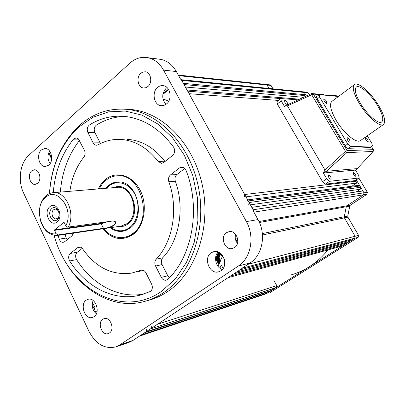 <?xml version="1.0" encoding="UTF-8"?>
<svg xmlns="http://www.w3.org/2000/svg" width="405" height="405" viewBox="0 0 405 405"><rect width="100%" height="100%" fill="white"/><g stroke="black" fill="none" stroke-linecap="round" stroke-linejoin="round"><path stroke-width="0.61" d="M110.975 227.61C117.318 231.842 123.53 231.837 129.61 227.6C138.135 221.231 140.672 205.411 134.85 194.248C129.149 182.984 116.812 179.369 108.702 186.158L106.55 188.239M117.774 181.972L113.668 183.045L109.907 185.257M40.13 219.475C43.274 230.116 49.005 235.452 57.328 235.477L58.001 235.386L57.935 234.961L103.462 228.314C108.444 228.455 118.007 224.294 114.62 221.383L112.818 220.988L68.273 227.068C75.755 213.729 66.131 191.418 53.668 192.653C50.878 192.77 48.342 193.798 46.054 195.742C41.806 199.63 39.563 205.122 39.331 212.225M68.273 227.068L113.238 220.927C116.225 221.226 116.458 222.75 113.932 225.504C110.403 227.458 106.839 228.541 103.234 228.754L58.001 235.386L59.216 239.127L66.248 238.059L67.139 239.725M67.544 227.17L65.762 225.863C74.571 209.734 57.201 186.042 45.451 197.524C32.977 207.071 41.614 236.682 56.153 233.68L57.935 234.961M57.135 221.869C50.422 227.858 42.905 212.058 49.861 206.707C56.503 200.536 64.238 216.518 57.135 221.869M51.764 208.59C46.626 212.529 52.184 224.178 57.12 219.748C62.34 215.809 56.665 204.064 51.764 208.59M53.556 209.836C50.483 212.124 52.453 219.388 56.022 218.887L57.591 218.234C60.669 215.976 58.74 208.707 55.186 209.162L53.556 209.836M63.98 222.34L54.64 229.812L101.336 223.378L105.791 221.95M63.737 222.37L64.142 222.512L65.762 225.863M56.153 233.68L54.564 230.344L54.64 229.812M114.909 229.751L119.065 231.058L123.312 231.174M98.202 188.938L101.356 183.718L105.356 179.526C116.038 170.475 132.45 175.117 140.084 190.107C147.881 204.965 144.453 226.081 133.073 234.465C122.194 241.36 112.064 239.482 102.678 228.835M124.507 237.274L129.301 235.963L133.746 233.391L137.386 229.949L140.408 225.62M54.123 235.356C67.848 287.646 121.343 319.894 161.716 291.246L175.441 278.827L186.497 262.324L194.157 242.565L197.903 220.654L197.448 197.873L192.81 175.583L184.29 155.12L172.454 137.654L158.056 124.117L141.988 115.147L125.175 111.051L108.52 111.861L92.841 117.328L78.859 127.008C61.297 143.659 51.506 165.853 49.491 193.585M49.45 193.6C51.43 165.291 61.383 142.621 79.314 125.591C93.15 113.289 109.051 107.882 127.018 109.365C158.714 112.382 189.667 144.2 198.298 186.472C207.066 228.693 191.565 273.755 163.625 292.562C157.241 296.911 150.523 299.963 143.461 301.725C105.502 311.632 66.091 279.592 54.083 235.351M147.86 300.5C154.897 298.743 161.59 295.706 167.948 291.382C195.787 272.686 211.228 227.964 202.51 186.072C193.929 144.134 163.119 112.555 131.539 109.558L125.616 109.234M86.219 300.151C79.577 304.413 84.989 319.849 92.35 317.5L94.107 316.685C100.784 312.544 95.504 297.093 88.189 299.255L86.219 300.151M93.12 300.515C91.302 305.719 92.386 310.164 96.36 313.845M41.396 149.916C36.05 154.264 39.032 166.941 45.33 166.546L48.808 165.149C54.174 160.917 51.308 148.22 45.066 148.473L41.396 149.916M49.597 151.075C47.264 155.348 47.425 159.535 50.093 163.64M157.585 87.424C151.44 92.274 153.976 105.254 161.175 105.695L163.964 105.416L166.531 103.963C172.667 99.271 170.343 86.331 163.266 85.663C161.205 85.374 159.312 85.966 157.585 87.424M167.017 87.546L166.247 88.138C161.696 93.565 161.61 98.982 165.989 104.384M211.253 252.715C203.128 257.707 209.309 274.458 218.396 271.897L220.831 270.839C228.957 266.029 223.069 249.333 214.083 251.54L211.253 252.715M218.148 251.961C213.232 256.674 215.809 267.548 222.33 269.527M140.783 73.259C135.974 77.168 137.837 87.465 143.456 87.966L145.78 87.764L147.921 86.528C152.726 82.716 150.994 72.439 145.446 71.801L143.016 71.963L140.783 73.259M226.511 232.667C219.849 236.809 224.608 250.341 232.136 248.559L234.525 247.571C241.183 243.552 236.641 230.07 229.19 231.599L226.511 232.667M235.604 234.353C234.713 237.669 235.33 240.671 237.457 243.375M102.779 319.231C97.084 322.739 101.903 335.816 108.12 333.614L109.391 333.011C115.111 329.589 110.383 316.502 104.201 318.568L102.779 319.231M31.661 170.905C27.297 174.393 29.874 184.872 34.992 184.397L37.614 183.318C41.988 179.901 39.487 169.411 34.4 169.791L31.661 170.905M183.875 167.71L179.38 167.969L181.804 167.108C183.738 167.214 185.161 168.333 186.072 170.465C200.991 208.094 192.522 256.021 167.943 279.217L166.161 280.199C164.147 280.493 162.526 279.551 161.301 277.379L167.802 275.785L169.396 277.744M141.897 270.059L141.38 270.115C143.274 269.882 144.798 270.808 145.962 272.889L151.622 284.158C152.857 287.216 152.462 289.651 150.427 291.453L139.629 295.27C113.511 301.578 85.779 286.887 69.635 260.942C68.146 257.97 68.364 255.474 70.293 253.459L77.269 252.229C75.35 254.229 75.133 256.694 76.611 259.635C92.31 284.68 118.969 299.143 144.438 293.903M78.6 139.112L73.518 139.138L76.196 137.842L78.393 138.89L84.448 150.417C85.475 152.832 85.303 155.034 83.926 157.029C76.449 166.536 71.756 177.962 69.857 191.302M73.553 233.108L72.019 235.821L64.658 241.704L63.205 242.332C61.418 242.398 60.087 241.329 59.216 239.127M79.446 140.449C68.374 154.811 62.005 172.024 60.335 192.097M65.033 234.358L66.248 238.059M73.518 139.138C61.747 153.839 54.994 171.685 53.252 192.679M80.534 247.156L77.719 247.632L79.167 247.015L80.251 247.075L81.547 247.708L82.645 248.883C95.899 267.659 112.322 275.719 131.919 273.061L140.677 270.332M143.355 270.332L138.591 271.547M82.235 248.356L77.269 252.229M77.719 247.632L70.293 253.459M162.096 264.581L155.555 266.039C154.416 263.422 154.624 261.134 156.178 259.18L162.719 257.793C161.175 259.726 160.967 261.989 162.096 264.581L167.802 275.785M184.771 168.414L176.955 174.504C175.092 176.221 174.555 178.458 175.345 181.217C185.055 207.75 179.42 240.56 162.719 257.793M175.345 181.217L168.844 181.744C178.625 208.59 172.97 241.775 156.178 259.18M168.844 181.744C168.05 178.954 168.586 176.691 170.465 174.96L176.955 174.504M179.38 167.969L170.465 174.96M155.555 266.039L161.301 277.379M94.871 132.592L87.91 132.562C86.695 129.397 87.212 126.861 89.465 124.958L96.42 125.069C94.183 126.947 93.666 129.458 94.871 132.592L100.521 143.527M87.91 132.562L93.13 142.869L100.065 142.788M122.72 139.386L120.498 139.401C112.539 139.062 105.057 140.869 98.061 144.823L96.38 145.243L95.296 145.005L94.076 144.18L93.13 142.869M127.291 139.355C141.603 140.277 154.087 147.557 164.744 161.195L165.007 161.519M120.498 139.401C134.885 140.332 147.445 147.698 158.173 161.494L164.744 161.195M89.465 124.958C100.167 118.235 111.79 115.379 124.34 116.382C143.188 118.331 159.58 128.547 173.527 147.025C175.289 150.174 175.006 152.963 172.672 155.393L163.848 162.445L161.458 163.301L158.173 161.494M243.749 267.133L250.052 262.966C262.511 255.221 266.46 234.217 257.995 219.576L253.52 211.466L253.996 211.39L180.929 78.934L180.407 78.879L176.367 71.553C172.54 64.886 167.412 60.836 160.987 59.408L158.304 59.059M129.742 63.236C135.245 58.355 141.315 56.513 147.952 57.702C154.452 59.155 159.646 63.291 163.524 70.105L246.387 221.606C254.993 236.611 250.999 258.112 238.358 266.009L119.86 344.878L115.597 346.933C104.632 349.267 95.762 344.078 88.984 331.366L23.647 193.175C17.607 180.888 19.931 163.144 28.72 155.439L129.742 63.236M48.635 152.963L51.632 159.094M51.698 158.041L48.904 152.326L51.698 158.041M243.825 267.275L132.936 340.458L128.714 342.488L116.195 346.731M96.446 313.647L92.193 304.752L92.406 305.198L93.433 304.454L95.175 308.099L94.142 308.838L95.539 311.754L96.577 311.02L96.992 311.891M162.967 98.911L168.769 101.159M222.679 255.697L217.981 266.277M224.335 259.316L224.527 260.126M162.881 94.436L168.596 89.525L162.881 94.436M253.996 211.39L253.621 211.653M168.394 89.201L162.997 93.844M135.655 183.495C130.258 177.835 124.239 175.259 117.587 175.77M124.411 116.387C114.382 116.777 105.052 119.667 96.42 125.069M267.609 292L267.999 292.724L266.525 293.645L354.74 238.211L355.139 236.252L344.447 217.895L344.28 216.736L346.285 206.737L346.877 205.78L363.574 194.82L363.979 192.831L356.279 179.881L357.007 181.101L356.602 183.09L245.982 196.865M267.999 292.724L141.811 334.763L140.135 335.872L266.328 293.741M270.454 292.334L358.162 237.295L354.74 238.211L352.497 239.618L239.841 269.912L242.494 268.156L243.177 267.082M258.987 221.525L350.355 205.158L366.945 194.289L367.35 192.314L253.105 209.775L251.768 207.355L362.875 190.973L363.979 192.831L363.574 194.82L346.877 205.78L346.285 206.737L344.28 216.736L344.447 217.895L355.139 236.252L358.557 235.356L358.162 237.295M358.557 235.356L347.941 217.166L262.481 234.991M262.359 233.579L347.774 216.022L347.941 217.166M347.774 216.022L349.768 206.105L259.428 222.482M350.355 205.158L349.768 206.105M367.35 192.314L358.896 178.129M309.147 94.654L308.043 92.806L304.282 92.436L303.31 91.834L304.282 92.436L305.648 94.74L304.595 95.545L305.152 96.486M306.357 95.929L304.282 92.436L181.739 80.403L183.359 83.344L305.648 94.74M307.081 92.208L308.043 92.806M273.01 88.827L271.041 85.455L267.062 85.035L266.282 84.473L267.062 85.035L269.042 88.432L267.062 85.035L178.625 75.654M270.145 84.883L271.041 85.455M351.91 186.229L356.602 183.09M244.23 197.083L244.686 194.522L357.007 181.101M244.686 194.522L189.069 93.692L278.458 100.43M187.682 91.176L280.802 98.602M303.411 97.286L185.394 87.029L187.024 89.986L299.3 99.169M184.032 84.559L304.595 95.545M180.767 79.663L181.739 80.403M150.569 328.916L275.911 287.747L150.726 328.865M273.846 280.28L276.757 285.611L276.412 287.434L150.842 328.789M276.412 287.434L275.911 287.747M151.414 328.409L151.794 326.116M223.14 268.464L221.338 265.067L219.819 268.14M327.959 249.946C317.783 262.399 305.603 270.687 291.423 274.818M342.488 245.911L228.04 277.719L230.642 275.992L344.695 244.519L342.488 245.911M344.695 244.519L344.204 243.668M349.702 241.375L236.54 272.094L233.913 273.831L347.47 242.777L349.702 241.375L349.196 240.509M248.002 264.323L355.139 236.252L354.74 238.211L242.494 268.156M253.105 209.775L253.165 211.714M222.411 256.39L220.477 254.497M92.953 300.89L93.287 300.647M140.135 335.872L139.872 335.998M144.914 332.657L270.955 290.866L145.066 332.611M272.454 288.912L271.942 290.243L146.311 331.786L145.182 332.535M271.942 290.243L270.955 290.866M146.311 331.786L146.681 329.503M358.546 185.358L359.934 186.027L360.668 187.262L360.268 189.251L250.386 204.844M359.934 186.027L248.219 200.926L246.701 200.019M248.219 200.926L249.105 202.53L360.668 187.262M356.177 191.96L360.268 189.251M248.645 205.092L249.105 202.53M164.329 99.392L163.088 99.448M164.248 99.362L163.078 99.412M163.2 99.843L164.688 99.524M218.447 252.082L215.708 258.304L218.685 252.188L216.022 258.233L219.186 263.837M215.708 258.304L219.014 264.187L216.037 258.562L216.022 258.233L216.351 258.486M218.847 264.536L215.723 258.638M216.336 258.157L218.918 252.305M219.373 252.553L216.964 258.01L219.52 263.128L216.979 258.339L216.665 258.415L219.353 263.483M219.849 262.42L217.591 257.863L219.814 252.826M219.682 262.774L217.293 258.269L217.606 258.193M219.596 252.685L217.293 258.269M220.244 253.125L218.219 257.717L220.452 253.287L218.528 257.646L218.857 257.899L220.659 253.454L218.842 257.57L220.492 260.987L218.857 257.899M218.219 257.717L220.335 261.346L218.543 257.975L218.842 257.57M220.173 261.706L218.234 258.046M220.654 260.628L219.151 257.499L220.862 253.626M326.455 101.301C325.382 99.701 324.476 98.936 323.727 99.012L324.132 101.108C325.205 102.713 326.116 103.477 326.86 103.402L326.455 101.301M367.775 139.745C366.773 138.242 365.943 137.528 365.285 137.604L365.755 139.765C366.758 141.274 367.593 141.988 368.251 141.912L367.775 139.745M349.687 139.963C348.634 138.378 347.743 137.629 347.014 137.72L347.46 139.988C348.513 141.578 349.404 142.322 350.133 142.231L349.687 139.963M359.392 103.579C366.976 116.23 379.45 127.119 383.236 124.684C386.198 122.113 384.588 115.607 378.417 105.163C370.99 92.932 358.81 82.063 354.785 84.351C351.773 86.655 353.307 93.064 359.392 103.579M354.081 84.873L332.292 101.073C329.032 103.564 330.333 110.013 336.201 120.427C343.541 132.941 356.071 143.446 360.161 140.798L360.774 140.373M377.283 105.067C370.777 94.345 360.106 84.832 356.597 86.847C353.96 88.872 355.312 94.486 360.637 103.685C367.269 114.726 378.164 124.254 381.49 122.133C384.082 119.9 382.679 114.21 377.283 105.067M338.464 96.486L319.464 94.654L319.186 94.699L319.641 97.084L347.748 143.983L350.619 146.6L372.453 145.932L371.901 143.446L367.274 135.832M287.221 102.546C286.219 101.037 285.338 100.339 284.578 100.44L284.862 102.374C285.864 103.882 286.75 104.586 287.509 104.48L287.221 102.546M330.824 176.939C329.857 175.466 329.017 174.793 328.293 174.919L328.637 177.162C329.604 178.64 330.45 179.319 331.168 179.187L330.824 176.939M355.61 174.418L353.292 172.51L353.676 174.616L355.995 176.529L355.61 174.418M319.337 94.654L313.349 94.076L312.432 93.428L311.551 93.55L311.698 94.75L287.418 105.877L284.842 106.044L284.416 106.373L281.222 100.901L280.878 98.552L297.862 99.832M355.225 180.59L325.423 184.164L322.522 181.658L277.283 103.948L276.959 101.594L280.756 98.648M355.008 180.681L359.144 177.962L358.668 175.416L355.499 170.1L323.347 173.006L324.982 170.034L345.475 151.338L346.898 152.624L326.41 171.285L323.798 172.697M358.992 178.008L329.619 181.293L325.423 184.164M322.522 181.658L326.719 178.772L329.619 181.293M326.719 178.772L323.347 173.006M355.499 170.1L357.19 168.698L373.228 151.343M326.41 171.285L357.2 168.612M311.551 93.55L323.6 94.522L324.491 95.14M284.842 106.044L311.526 93.56M328.698 95.545L330.029 95.15L330.91 95.762M316.918 96.415L316.437 96.37L316.518 97.585L346.088 147.03L347.525 148.336L370.499 147.572L370.676 147.152M287.418 105.877L324.982 170.034M110.175 227.726C113.916 230.566 117.906 231.776 122.153 231.351L126.173 230.313L129.894 228.162C146.504 216.974 136.804 180.114 117.931 181.966C114.448 182.088 111.284 183.303 108.429 185.617L105.745 188.305M103.645 228.693C109.269 235.244 115.795 238.17 123.221 237.482C126.593 237.046 129.727 235.745 132.622 233.574C153.399 219.738 141.466 173.664 117.946 175.765C113.486 175.871 109.431 177.415 105.791 180.387L102.121 184.174L99.169 188.857M123.272 175.4L121.763 175.517M105.118 228.466L120.989 226.142L127.221 223.59C140.272 214.716 132.541 185.733 117.668 187.307L53.668 192.653M113.891 187.626C130.137 179.785 143.208 213.41 127.793 224C124.877 226.187 121.708 227.033 118.28 226.537M107.219 221.753L101.26 223.874L101.336 223.378M103.234 228.754L103.462 228.314L101.26 223.874L54.564 230.344M113.238 220.927L112.818 220.988M76.611 259.635L69.635 260.942M176.367 71.553L163.524 70.105M119.86 344.878L132.936 340.458M250.052 262.966L238.358 266.009M246.387 221.606L257.995 219.576M366.945 194.289L253.894 212.144M163.235 94.132L162.942 94.112M163.407 93.489L163.934 93.53M157.849 324.152L276.757 285.611M237.821 240.135L235.811 240.555M235.396 239.122L237.634 238.661M217.277 257.939L217.591 257.863M319.641 97.084L317.282 98.861M345.298 145.704L347.748 143.983M350.619 146.6L348.168 148.311M369.932 147.592L372.286 145.972M281.222 100.901L277.283 103.948M373.39 149.648L347.131 150.604L345.475 151.338L311.698 94.75L313.349 94.076L347.131 150.604L346.898 152.624L373.04 151.47L373.263 149.582L371.461 146.615M131.539 109.558L127.018 109.365M45.765 166.526L45.33 166.546M162.025 105.74L161.175 105.695M218.857 271.775L218.396 271.897M144.124 88.017L143.456 87.966M232.612 248.452L232.136 248.559M35.316 184.376L34.992 184.397M142.671 294.46L139.629 295.27M96.704 145.238L96.38 145.243M160.987 59.408L147.952 57.702M161.858 163.281L161.458 163.301M181.359 79.719L307.223 92.224M178.291 75.046L270.267 84.898M266.298 293.752L140.019 335.947M358.663 185.343L247.652 199.893M383.236 124.684L360.161 140.798M356.597 86.847L355.99 87.293M319.079 94.775L316.224 96.937M372.453 145.932L370.043 147.587M355.16 180.635L359.144 177.962M371.522 146.569L373.364 149.602L373.172 151.404L357.19 168.698M339.071 96.036L330.029 95.15M124.659 237.244L125.793 237.057M117.946 175.765L123.312 175.416M122.153 231.351L123.287 231.179"/></g></svg>
